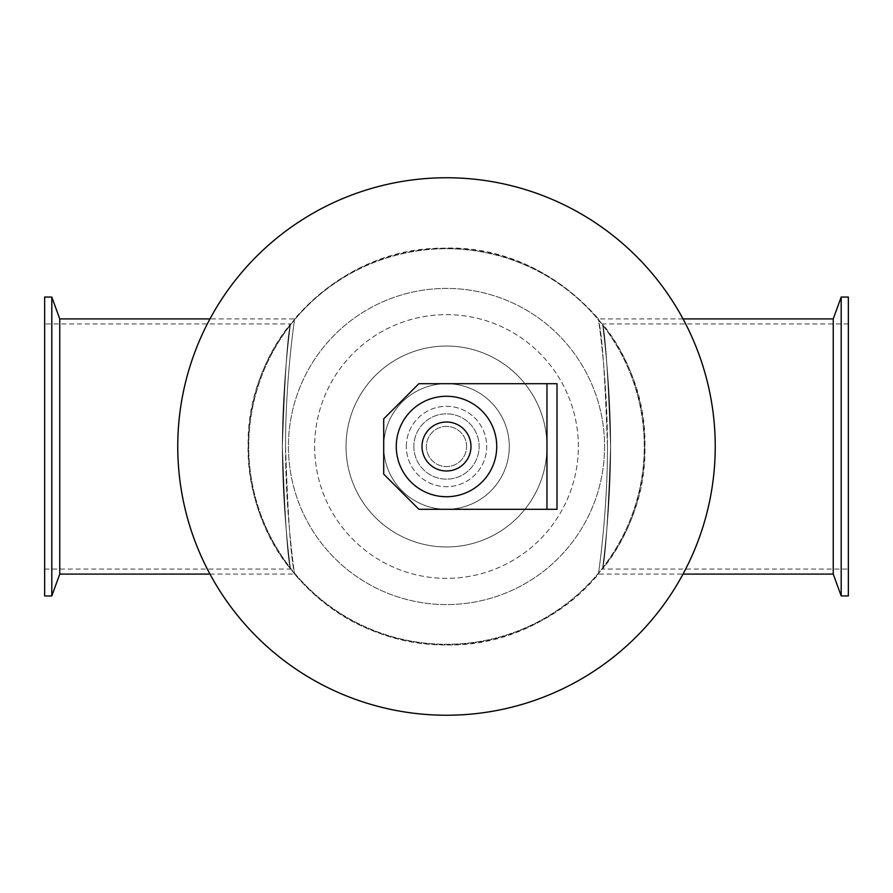 <?xml version="1.0" encoding="UTF-8"?>
<svg xmlns="http://www.w3.org/2000/svg" width="893" height="893" viewBox="0 0 893 893"><rect width="100%" height="100%" fill="white"/><g stroke="black" fill="none" stroke-linecap="round" stroke-linejoin="round"><path stroke-width="0.67" stroke-dasharray="4.46 3.35" d="M248.712 446.5A197.788 197.788 0 0 1 545.389 275.211A197.788 197.788 0 0 1 545.389 617.789A197.788 197.788 0 0 1 248.712 446.5A197.788 197.788 0 0 1 545.389 275.211A197.788 197.788 0 0 1 545.389 617.789A197.788 197.788 0 0 1 248.712 446.5A197.788 197.788 0 0 1 545.389 275.211A197.788 197.788 0 0 1 545.389 617.789A197.788 197.788 0 0 1 248.712 446.5A197.788 197.788 0 0 1 545.389 275.211A197.788 197.788 0 0 1 545.389 617.789A197.788 197.788 0 0 1 248.712 446.5A197.788 197.788 0 0 1 545.389 275.211A197.788 197.788 0 0 1 545.389 617.789A197.788 197.788 0 0 1 248.712 446.5A197.788 197.788 0 0 1 545.389 275.211A197.788 197.788 0 0 1 545.389 617.789A197.788 197.788 0 0 1 248.712 446.5M604.572 446.5A158.072 158.072 0 0 1 367.458 583.397A158.072 158.072 0 0 1 367.458 309.603A158.072 158.072 0 0 1 604.572 446.5A158.072 158.072 0 0 1 367.458 583.397A158.072 158.072 0 0 1 367.458 309.603A158.072 158.072 0 0 1 604.572 446.5A158.072 158.072 0 0 0 367.458 309.603A158.072 158.072 0 0 0 367.458 583.397A158.072 158.072 0 0 0 604.572 446.5A158.072 158.072 0 0 0 367.458 309.603A158.072 158.072 0 0 0 367.458 583.397A158.072 158.072 0 0 0 604.572 446.5M346.037 446.5A100.462 100.462 0 0 0 496.731 533.501A100.462 100.462 0 0 0 496.731 359.499A100.462 100.462 0 0 0 346.037 446.5A100.462 100.462 0 0 0 496.731 533.501A100.462 100.462 0 0 0 496.731 359.499A100.462 100.462 0 0 0 346.037 446.5A100.462 100.462 0 0 0 496.731 533.501A100.462 100.462 0 0 0 496.731 359.499A100.462 100.462 0 0 0 346.037 446.5A100.462 100.462 0 0 0 496.731 533.501A100.462 100.462 0 0 0 496.731 359.499A100.462 100.462 0 0 0 346.037 446.5M413.85 446.5A32.65 32.65 0 0 0 462.82 474.775A32.65 32.65 0 0 0 462.82 418.225A32.65 32.65 0 0 0 413.85 446.5A32.65 32.65 0 0 0 462.82 474.775A32.65 32.65 0 0 0 462.82 418.225A32.65 32.65 0 0 0 413.85 446.5M406.315 446.5A40.185 40.185 0 0 1 466.592 411.695A40.185 40.185 0 0 1 466.592 481.305A40.185 40.185 0 0 1 406.315 446.5A40.185 40.185 0 0 0 466.592 481.305A40.185 40.185 0 0 0 466.592 411.695A40.185 40.185 0 0 0 406.315 446.5M715.237 446.5A268.737 268.737 0 0 1 312.137 679.238A268.737 268.737 0 0 1 312.126 213.762A268.737 268.737 0 0 1 715.237 446.5M314.649 446.5A131.851 131.851 0 0 0 512.426 560.692A131.851 131.851 0 0 0 512.426 332.308A131.851 131.851 0 0 0 314.649 446.5A131.851 131.851 0 0 0 512.426 560.692A131.851 131.851 0 0 0 512.426 332.308A131.851 131.851 0 0 0 314.649 446.5M51.805 595.932L51.805 297.056M44.65 595.932L44.65 297.056M59.764 574.087L59.764 318.913M841.195 595.944L841.195 297.056M833.236 318.913L833.236 574.087M848.35 595.944L848.35 297.056M44.65 446.5L44.65 323.936L44.65 446.5M282.389 446.5C282.333 515.384 291.498 575.382 290.426 568.774C287.535 557.846 284.856 517.092 282.389 446.5C282.333 515.384 291.498 575.382 290.426 568.774C287.535 557.846 284.856 517.092 282.389 446.5C282.344 377.103 291.609 316.87 290.415 324.338C287.479 335.824 284.8 376.545 282.389 446.5C282.344 377.103 291.609 316.87 290.415 324.338C287.479 335.824 284.8 376.545 282.389 446.5M285.537 446.5C287.847 515.015 290.783 557.031 294.344 572.558C296.621 586.522 285.57 522.305 285.537 446.5C287.847 515.015 290.783 557.031 294.344 572.558C296.621 586.522 285.57 522.305 285.537 446.5C285.459 376.109 295.393 314.314 294.534 319.024C294.5 320.241 285.403 380.016 285.537 446.5C285.459 376.109 295.393 314.314 294.534 319.024C294.5 320.241 285.403 380.016 285.537 446.5M607.463 446.5C605.153 377.985 602.217 335.969 598.656 320.442C596.379 306.478 607.43 370.695 607.463 446.5C605.153 377.985 602.217 335.969 598.656 320.442C596.379 306.478 607.43 370.695 607.463 446.5C607.541 516.891 597.607 578.686 598.466 573.976C598.5 572.759 607.597 512.984 607.463 446.5C607.541 516.891 597.607 578.686 598.466 573.976C598.5 572.759 607.597 512.984 607.463 446.5M610.611 446.5C610.667 377.616 601.502 317.618 602.574 324.226C605.465 335.154 608.144 375.908 610.611 446.5C610.667 377.616 601.502 317.618 602.574 324.226C605.465 335.154 608.144 375.908 610.611 446.5C610.656 515.897 601.391 576.13 602.585 568.662C605.521 557.176 608.2 516.455 610.611 446.5C610.656 515.897 601.391 576.13 602.585 568.662C605.521 557.176 608.2 516.455 610.611 446.5M848.35 446.5L848.35 323.936L848.35 446.5M509.289 446.5A62.789 62.789 0 0 1 446.5 509.289A62.789 62.789 0 0 1 383.711 446.5A62.789 62.789 0 0 1 446.5 383.711A62.789 62.789 0 0 1 509.289 446.5A62.789 62.789 0 0 1 415.111 500.873A62.789 62.789 0 0 1 415.111 392.127A62.789 62.789 0 0 1 509.289 446.5M383.711 474.127L418.873 509.289L557.009 509.289L557.009 383.711L418.873 383.711L383.711 418.873L383.711 474.127M546.962 509.289L546.962 383.711M466.592 446.5A20.093 20.093 0 0 0 436.454 429.098A20.093 20.093 0 0 0 436.454 463.902A20.093 20.093 0 0 0 466.592 446.5A20.093 20.093 0 0 1 436.454 463.902A20.093 20.093 0 0 1 436.454 429.098A20.093 20.093 0 0 1 466.592 446.5M470.991 446.5A24.491 24.491 0 0 1 434.255 467.709A24.491 24.491 0 0 1 434.255 425.291A24.491 24.491 0 0 1 470.991 446.5M496.731 446.5A50.231 50.231 0 0 1 421.384 490A50.231 50.231 0 0 1 421.384 403A50.231 50.231 0 0 1 496.731 446.5M44.65 569.064L290.471 569.064C234.267 499.991 234.267 393.009 290.471 323.936L44.65 323.936M209.978 574.087L294.545 574.087C334.763 620.099 385.408 643.708 446.5 644.913C552.521 647.648 647.648 552.521 644.913 446.5C647.648 340.479 552.521 245.352 446.5 248.087C385.408 249.292 334.763 272.901 294.545 318.913L209.978 318.913M683.022 318.913L598.455 318.913C556.105 270.724 502.871 247.16 438.731 248.243C336.795 249.828 247.528 341.026 248.12 442.973C245.475 525.586 300.539 605.755 378.599 632.936C454.727 661.847 546.951 637.167 598.455 574.087L683.022 574.087M848.35 323.936L602.529 323.936C658.733 393.009 658.733 499.991 602.529 569.064L848.35 569.064"/><path stroke-width="1.34" d="M715.237 446.5A268.737 268.737 0 0 1 312.137 679.238A268.737 268.737 0 0 1 312.126 213.762A268.737 268.737 0 0 1 715.237 446.5M51.805 297.056L51.805 595.944L44.65 595.944L44.65 297.056L51.805 297.056L59.764 318.913L59.764 574.087L51.805 595.944M841.195 297.056L841.195 595.944L848.35 595.944L848.35 297.056L841.195 297.056L833.236 318.913L833.236 574.087L841.195 595.944M546.962 509.289L418.873 509.289L383.711 474.127L383.711 418.873L418.873 383.711L557.009 383.711L557.009 509.289L546.962 509.289L546.962 383.711M470.991 446.5A24.491 24.491 0 0 1 434.255 467.709A24.491 24.491 0 0 1 434.255 425.291A24.491 24.491 0 0 1 470.991 446.5M496.731 446.5A50.231 50.231 0 0 1 421.384 490A50.231 50.231 0 0 1 421.384 403A50.231 50.231 0 0 1 496.731 446.5M59.764 574.087L209.978 574.087M59.764 318.913L209.978 318.913M683.022 574.087L833.236 574.087M683.022 318.913L833.236 318.913"/></g></svg>
